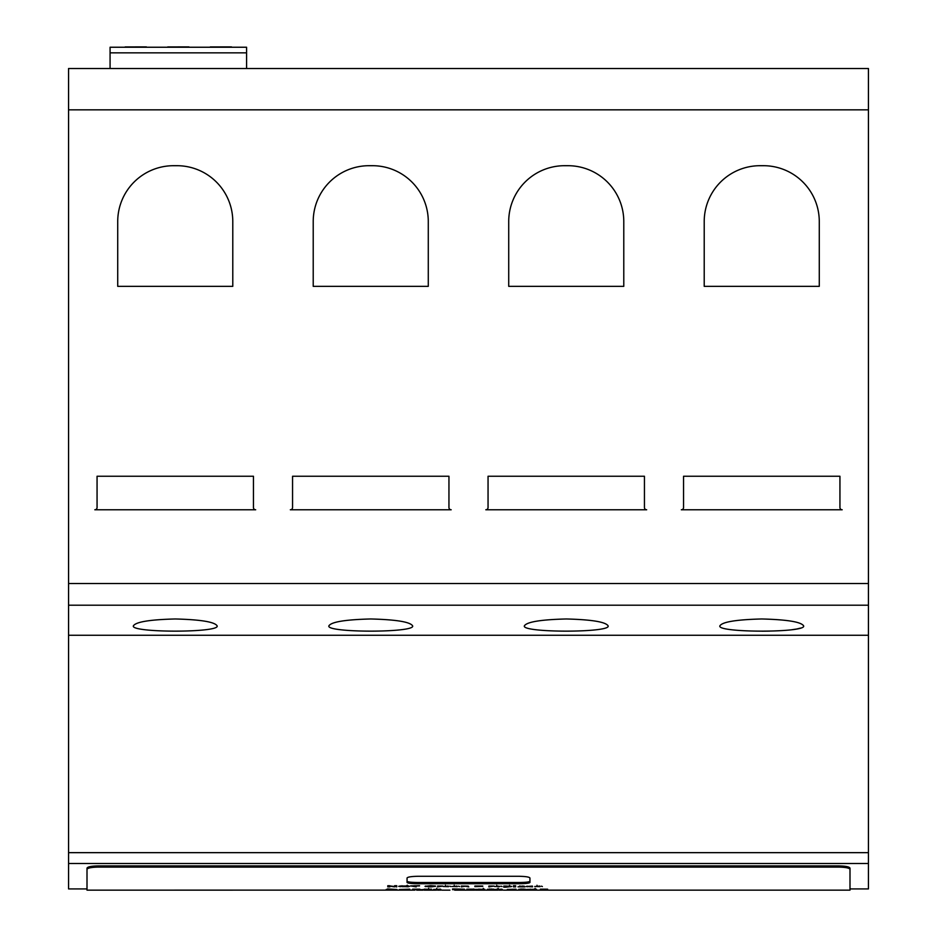 <?xml version="1.0" encoding="UTF-8"?>
<svg xmlns="http://www.w3.org/2000/svg" width="937" height="937" viewBox="0 0 937 937"><rect width="100%" height="100%" fill="white"/><g stroke="black" fill="none" stroke-linecap="round" stroke-linejoin="round"><path stroke-width="1.41" d="M868.435 635.263L68.565 635.263L68.565 605.197L868.435 605.197L868.435 888.92L850 888.92L850 868.142C849.39 866.795 845.666 866.057 838.826 865.893L98.174 865.893C91.346 866.046 87.621 866.795 87 868.142L87 890.15L414.962 890.115M87 888.92L68.565 888.92L68.565 852.658L868.435 852.658M68.565 635.263L68.565 852.658M68.565 605.197L68.565 68.506L868.435 68.506L868.435 109.84L68.565 109.84M868.435 605.197L868.435 109.84M529.944 882.467C529.3 883.251 525.575 883.673 518.77 883.732L418.23 883.732C411.437 883.673 407.712 883.251 407.056 882.467L407.056 878.004C407.689 876.973 411.413 876.4 418.23 876.282L518.77 876.282C525.575 876.4 529.3 876.973 529.944 878.004L529.944 882.467M540.099 886.636L534.734 886.484L540.099 886.636M541.363 886.168L542.371 886.543M386.208 889.635L393.809 889.494L387.496 888.955L396.937 889.494L386.208 889.459M409.715 889.67L399.49 889.506L409.715 889.178M412.667 889.178L419.94 889.19L412.667 889.67M532.462 886.109L528.351 886.472L532.567 886.835L526.125 886.484L532.462 886.109M519.449 886.32L524.181 886.168L524.943 886.882L517.997 886.835L522.342 886.355L519.449 886.051M505.781 886.051L511.743 886.472L505.933 887.175L503.766 887.175L503.766 886.051L505.781 886.051L503.766 886.051M499.796 886.636L494.431 886.484L499.796 886.636M501.061 886.168L502.068 886.543M420.947 889.705L431.524 889.178L420.947 889.705M440.976 889.529L433.597 889.447L440.976 889.529M452.559 888.944L464.447 889.201L452.559 889.67L452.559 888.944M466.872 889.178L474.157 889.19L466.872 889.67M484.698 889.623L474.743 889.436L484.698 889.248M493.822 889.295L487.451 889.295L493.822 889.178M502.396 889.529L495.029 889.447L502.396 889.529M516.006 889.201L507.292 889.447L516.006 889.201M489.009 890.15L498.097 890.138M499.046 890.15L502.466 890.115M505.078 890.15L503.415 890.15M477.53 890.15L479.112 890.138M480.798 890.138L479.299 890.138M485.987 890.138L489.395 890.15M487.896 890.138L485.553 890.115M850 868.142L850 890.15L508.264 890.15M850 869.349C849.39 868.002 845.666 867.264 838.826 867.1L98.174 867.1C91.346 867.252 87.621 868.002 87 869.349M540.333 889.178L547.618 889.19L540.333 889.67M536.479 889.623L526.535 889.436L536.479 889.248M525.153 889.295L518.77 889.295L525.153 889.178M513.453 885.711L515.619 885.711L515.619 886.882L513.453 886.882L513.453 885.711L515.619 885.711M474.86 886.039L482.754 886.039L474.86 886.25M474.86 886.402L482.754 886.402L474.86 886.601M419.565 885.922L416.227 885.922L416.227 886.882L410.605 885.922L419.565 885.711M394.454 886.882L389.909 886.144L389.909 886.882L387.789 886.882L387.789 885.711L394.618 886.519L394.618 885.711L396.738 885.711L396.738 886.882L394.454 886.484M437.567 886.051L442.861 886.074L437.567 886.882L437.567 886.051M430.669 886.285L435.576 886.285L430.751 886.906L425.023 886.32L430.633 885.688L435.436 886.051L428.256 886.015L430.669 886.472M408.134 885.863L409.633 886.32L408.145 886.753L398.682 886.332L408.134 885.863L408.145 886.753M518.372 890.15L510.196 890.15M448.53 886.636L443.166 886.484L448.53 886.636M449.795 886.168L450.802 886.543M457.303 886.636L451.939 886.484L457.303 886.636M458.556 886.168L459.563 886.543M468.769 886.882L465.267 886.215L461.32 886.882L461.32 886.051L468.219 886.133L468.769 886.882M488.833 886.051L494.127 886.074L488.833 886.882L488.833 886.051M456.928 890.15L465.209 890.15M462.679 890.103L460.641 890.115M449.936 890.15L442.662 890.15M457.092 890.15L454.691 890.15M456.823 890.15L455.909 890.127M437.649 890.15L441.011 890.115M443.623 890.15L441.959 890.15M430.669 890.15L436.63 890.127M435.436 890.15L424.121 890.15M464.822 890.138L474.684 890.138M422.985 890.15L416.649 890.15L422.985 890.15M530.377 889.178L530.377 889.33C536.526 889.4 536.526 889.482 530.377 889.553L529.581 889.447L530.377 889.33C536.526 889.4 536.526 889.482 530.377 889.553M413.943 885.77L416.227 885.77M394.618 885.77L396.738 885.711M387.789 885.711L389.909 885.77M401.891 886.015L406.424 886.015L406.4 886.613L401.914 886.613L401.036 886.32L401.891 885.734M406.424 885.734L406.4 886.613M448.167 886.261L445.426 886.414L448.167 886.051M456.94 886.261L454.187 886.414L456.94 886.051M466.731 890.15L473.572 890.15L473.572 889.037M467.013 890.138L473.244 890.15M490.918 890.15L495.65 890.138M491.304 890.138L492.23 890.15M501.904 889.307L498.121 889.4L501.904 889.178M498.121 889.178L498.753 889.166M478.584 889.33L482.496 889.33L478.584 889.178M455.698 889.318L461.227 889.201L455.698 889.436M440.472 889.307L436.701 889.4L440.472 889.178M436.701 889.178L437.321 889.166M424.297 889.318L427.881 889.318L424.297 889.166M497.137 886.051L499.913 886.414L496.645 886.543M506.425 886.285L509.037 886.671L506.425 886.109M509.025 886.039L509.037 886.671M522.799 886.051L522.799 886.882M522.518 886.051L522.518 886.8M521.031 886.531L519.426 886.648L521.031 886.39M539.747 886.261L536.995 886.414L539.747 886.051M407.056 881.248C407.7 882.022 411.425 882.443 418.23 882.513L518.77 882.513C525.563 882.443 529.288 882.033 529.944 881.248M761.968 631.187L769.699 631.105M791.906 629.734L796.743 628.996M796.778 628.996L800.503 628.095M761.746 618.97C787.303 619.626 801.264 621.934 803.641 625.893C806.441 632.885 717.039 632.885 719.85 625.893C722.193 621.934 736.154 619.626 761.746 618.97M566.253 618.97C591.809 619.626 605.77 621.934 608.136 625.893C610.947 632.885 521.546 632.885 524.357 625.893C526.699 621.934 540.661 619.626 566.253 618.97M370.747 618.97C396.316 619.626 410.277 621.934 412.643 625.893C415.454 632.885 326.053 632.885 328.864 625.893C331.206 621.934 345.167 619.626 370.747 618.97M175.254 618.97C200.811 619.626 214.784 621.934 217.15 625.893C219.961 632.885 130.559 632.885 133.359 625.893C135.701 621.934 149.674 619.626 175.254 618.97M94.824 509.775L255.684 509.775A2.237 2.237 0 0 1 253.458 507.538L253.458 476.254L97.061 476.254L97.061 507.538A2.237 2.237 0 0 1 94.824 509.775M290.318 509.775L451.189 509.775A2.237 2.237 0 0 1 448.952 507.538L448.952 476.254L292.555 476.254L292.555 507.538A2.237 2.237 0 0 1 290.318 509.775M681.316 509.775L842.176 509.775A2.237 2.237 0 0 1 839.939 507.538L839.939 476.254L683.541 476.254L683.541 507.538A2.237 2.237 0 0 1 681.316 509.775M485.811 509.775L646.682 509.775A2.237 2.237 0 0 1 644.445 507.538L644.445 476.254L488.048 476.254L488.048 507.538A2.237 2.237 0 0 1 485.811 509.775M176.929 165.697L173.579 165.697A55.857 55.857 0 0 0 117.722 221.554L117.722 286.347L232.786 286.347L232.786 221.554A55.857 55.857 0 0 0 176.929 165.697M564.578 165.697A55.857 55.857 0 0 0 508.721 221.554L508.721 286.347L623.784 286.347L623.784 221.554A55.857 55.857 0 0 0 567.927 165.697L564.578 165.697M369.073 165.697A55.857 55.857 0 0 0 313.216 221.554L313.216 286.347L428.279 286.347L428.279 221.554A55.857 55.857 0 0 0 372.422 165.697L369.073 165.697M760.071 165.697A55.857 55.857 0 0 0 704.214 221.554L704.214 286.347L819.278 286.347L819.278 221.554A55.857 55.857 0 0 0 763.421 165.697L760.071 165.697M167.711 46.932L188.946 46.897L167.711 46.932M125.148 46.932L146.383 46.897L125.148 46.932M231.498 46.897L210.275 46.932L231.498 46.897M110.074 68.506L110.074 47.237L246.583 47.237L110.074 47.237M246.583 68.506L246.583 47.237M868.435 863.481L68.565 863.481M98.174 865.893L98.174 867.1M838.826 867.1L838.826 865.893M520.656 889.037L520.656 889.646M521.604 889.002L521.604 889.67M523.045 888.955L523.045 889.681M425.691 886.004L425.691 886.625M400.169 885.863L400.169 886.753M489.325 889.037L489.325 889.646M490.274 889.002L490.274 889.67M491.726 888.955L491.726 889.681M430.27 889.178L430.27 889.787M510.735 886.156L510.735 886.789M522.588 886.051L522.588 886.824M527.191 886.156L527.191 886.789M418.23 882.513L418.23 883.732M518.77 882.513L518.77 883.732M68.565 583.505L868.435 583.505M246.583 52.847L110.074 52.847M508.662 890.15L504.129 890.15M485.085 890.15L479.908 890.15M477.987 890.15L475.469 890.15M535.074 889.447L535.074 888.323M407.279 886.32L407.279 885.196M445.426 886.402L445.426 885.289M454.187 886.402L454.187 885.289M491.386 890.15L497.067 890.15L497.067 889.037M498.121 889.4L498.121 888.288M483.293 889.447L483.293 888.323M436.701 889.4L436.701 888.288M428.607 889.436L428.607 888.323M496.68 886.402L496.68 885.289M509.541 886.484L509.541 885.36M536.995 886.402L536.995 885.289"/></g></svg>
